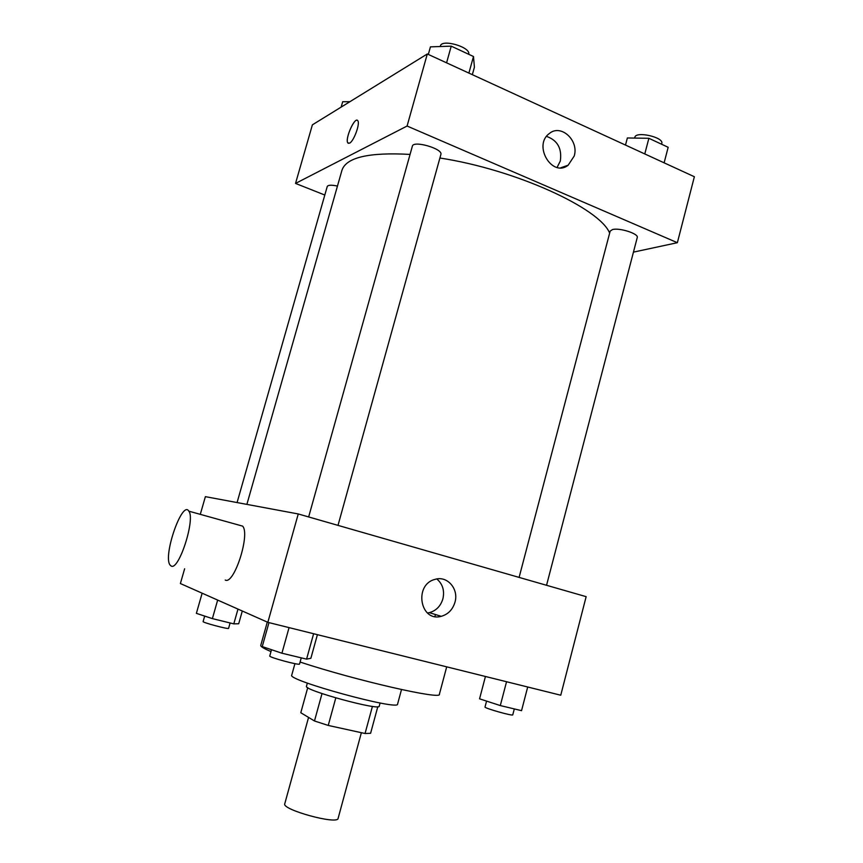 <?xml version="1.0" encoding="UTF-8"?>
<svg xmlns="http://www.w3.org/2000/svg" width="863" height="863" viewBox="0 0 863 863"><rect width="100%" height="100%" fill="white"/><g stroke="black" fill="none" stroke-linecap="round" stroke-linejoin="round"><path stroke-width="1.29" d="M308.566 717.401L284.758 803.777C281.478 809.656 337.94 825.104 338.113 818.372L361.37 732.698M372.428 706.365L365.06 733.507L328.242 725.438L314.477 720.972L300.799 712.73L307.724 687.66M365.06 733.507L370.594 733.302L377.8 706.711M380.098 702.978L379.235 706.161C380.27 711.155 303.042 690.033 306.473 686.258L307.347 683.075M335.793 697.908L328.242 725.438M322.018 693.582L314.477 720.972M401.5 689.559L397.584 704.089C399.483 711.08 286.538 680.173 291.737 675.136L294.93 663.658M446.7 666.84L439.386 694.251C442.374 700.163 356.387 680.627 300.087 662.05M270.993 651.576C263.873 648.555 260.464 646.495 260.755 645.384L267.293 622.094M200.292 514.348L205.383 496.656L298.253 513.96L586.15 596.667L560.756 695.222L267.843 622.342L180.378 583.539L184.628 568.782M435.448 614.532L434.909 616.527M298.253 513.96L267.843 622.342M454.974 602.212C452.697 609.656 448.113 614.359 441.23 616.322C420.108 622.385 413.604 584.618 434.952 579.397C447.196 575.33 459.019 588.944 454.974 602.212M239.019 525.125L242.632 526.128C250.464 534.208 233.992 585.254 225.243 580.033M171.176 566.031L170.011 564.995C162.783 555.75 182.352 499.645 188.835 511.166C195.556 519.03 178.814 571.004 171.176 566.031M436.829 578.965C442.676 583.992 444.704 590.616 442.902 598.836C440.659 606.128 436.149 610.734 429.364 612.654L427.465 612.989M246.883 504.38L341.942 170.302C346.16 157.422 368.868 152.125 410.054 154.412M439.903 158.015C515.804 169.623 599.958 208.382 609.645 233.118M546.549 585.287L637.25 237.541C638.976 233.787 619.364 227.476 612.439 229.58L610.173 231.122L519.105 577.401M237.077 502.557L327.25 186.484C328.102 184.952 331.511 184.811 337.455 186.074M308.652 516.948L412.363 146.181C413.258 140.076 443.28 148.814 440.885 154.477L338.005 525.373M633.453 252.125L677.369 242.697L407.088 126.03L295.534 183.42L324.812 195.038M677.369 242.697L694.37 176.732L427.304 53.97L312.384 124.844L295.534 183.42M427.304 53.97L407.088 126.03M574.208 156.03L568.167 165.2C552.288 177.994 532.676 145.448 549.31 133.549C560.821 123.582 579.181 140.367 574.208 156.03M349.558 143.172L347.821 142.891C344.671 139.029 355.092 115.847 357.811 120.766C360.303 123.646 353.744 141.413 349.558 143.172M348.339 143.344L347.821 142.891C344.92 139.45 353.808 118.209 357.304 120.324M546.527 136.397C557.487 140.238 562.083 148.447 560.314 161.025L557.088 167.433M664.122 162.827L668.167 147.293L648.879 138.296L627.369 137.961L625.492 145.07M648.879 138.296L644.78 153.938M634.639 138.08L634.844 137.303C635.772 130.831 664.143 137.282 661.792 143.452L661.587 144.229M472.341 74.671L474.413 67.195L473.485 56.516L451.23 46.149L430.443 46.861L428.318 54.434M473.485 56.516L468.889 73.085M451.23 46.149L446.581 62.826M440.238 46.526L440.378 46.009C441.651 38.555 471.209 47.206 468.674 54.283M349.903 101.705L342.687 101.726L341.155 107.098M351.77 100.55L354.747 98.727M527.703 686.991L521.543 710.659L500.303 705.567L479.558 698.825L485.438 676.484M506.549 681.727L500.303 705.567M486.57 701.101L485.017 707.002C483.927 708.091 513.14 716.355 512.762 714.844L514.305 708.933M317.411 634.672L310.874 658.275L306.581 659.127L281.931 653.215L262.244 646.581L268.965 622.622M313.614 633.733L306.581 659.127M289.062 627.617L281.931 653.215M271.511 649.71L269.763 655.977C268.544 657.272 299.936 665.729 299.547 664.003L301.252 657.843M242.298 611.004L238.695 623.755L233.797 623.873L212.384 618.62L196.376 613.345L202.147 593.194M237.983 609.095L233.797 623.873M217.659 600.076L212.384 618.62M204.682 616.085L203.118 621.565C202.147 622.482 228.965 629.612 228.587 628.34L230.108 622.967M242.632 526.128L188.835 511.166M429.364 612.654L441.23 616.322M560.777 167.778L568.167 165.2"/></g></svg>
